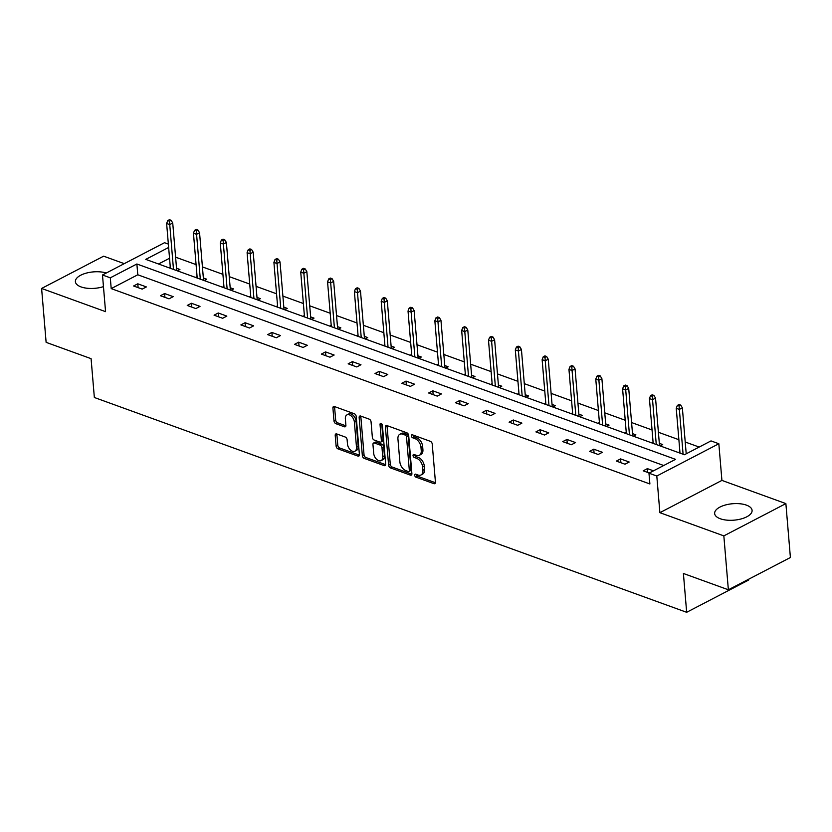 <?xml version="1.0" encoding="UTF-8"?>
<svg xmlns="http://www.w3.org/2000/svg" width="832" height="832" viewBox="0 0 832 832"><rect width="100%" height="100%" fill="white"/><g stroke="black" fill="none" stroke-linecap="round" stroke-linejoin="round"><path stroke-width="1.25" d="M414.69 475.249A1.654 1.03 -117.5 0 0 415.99 477.162L433.919 483.662A2.361 1.466 -117.5 0 0 434.834 483.642A2.361 1.466 -117.5 0 0 435.438 482.154L432.234 444.059A2.361 1.466 -117.5 0 0 430.373 441.334L412.433 434.824A1.654 1.03 -117.5 0 0 411.798 434.845A1.654 1.03 -117.5 0 0 411.382 435.874A1.654 1.03 -117.5 0 0 412.682 437.788L415.012 438.63A7.561 4.69 -117.5 0 1 420.982 447.366L421.242 450.538A7.561 4.69 -117.5 0 1 419.338 455.291A7.561 4.69 -117.5 0 1 416.416 455.354L414.086 454.511A1.654 1.03 -117.5 0 0 413.452 454.522A1.654 1.03 -117.5 0 0 413.036 455.562A1.654 1.03 -117.5 0 0 414.336 457.475L416.655 458.318A7.561 4.69 -117.5 0 1 422.625 467.054L422.895 470.226A7.561 4.69 -117.5 0 1 420.992 474.978A7.561 4.69 -117.5 0 1 418.059 475.041L415.74 474.198A1.654 1.03 -117.5 0 0 415.106 474.209A1.654 1.03 -117.5 0 0 414.69 475.249M416.364 474.427A1.654 1.03 -117.5 0 0 417.674 476.289L435.417 482.726M413.057 435.053A1.654 1.03 -117.5 0 0 414.367 436.914L416.686 437.757L415.012 438.63M414.71 454.74A1.654 1.03 -117.5 0 0 416.021 456.602L418.34 457.444L416.655 458.318M103.459 286.634A18.782 8.247 175.2 0 1 81.037 286.915A18.782 8.247 175.2 0 1 75.39 281.674A18.782 8.247 175.2 0 1 85.966 273.208A18.782 8.247 175.2 0 1 106.298 273M746.439 505.138A18.782 8.247 175.2 0 1 752.086 510.37A18.782 8.247 175.2 0 1 740.958 518.991A18.782 8.247 175.2 0 1 720.283 518.752A18.782 8.247 175.2 0 1 714.646 513.51A18.782 8.247 175.2 0 1 725.774 504.899A18.782 8.247 175.2 0 1 746.439 505.138M785.876 503.599L790.4 557.513L728.364 589.784L723.84 535.881L785.876 503.599L721.916 480.407L718.838 443.747L656.802 476.018L648.97 473.179L675.553 459.358L136.874 263.994L110.302 277.826L102.482 274.986L164.518 242.705L168.355 244.098M124.259 263.65L103.636 256.173L41.6 288.454L105.56 311.646L102.482 274.986M728.364 589.784L683.405 573.477L686.66 612.3L94.349 397.488L91.083 358.665L46.124 342.358L41.6 288.454M336.731 433.94A2.361 1.466 -117.5 0 0 335.816 433.961A2.361 1.466 -117.5 0 0 335.213 435.448L336.118 446.139A2.361 1.466 -117.5 0 0 337.979 448.864L357.895 456.092A2.361 1.466 -117.5 0 0 358.81 456.071A2.361 1.466 -117.5 0 0 359.403 454.584L356.21 416.489A2.361 1.466 -117.5 0 0 354.338 413.754L334.422 406.536A2.361 1.466 -117.5 0 0 333.518 406.557A2.361 1.466 -117.5 0 0 332.914 408.034L333.996 420.95A2.361 1.466 -117.5 0 0 335.868 423.675L344.386 426.774A2.361 1.466 -117.5 0 0 345.301 426.754A2.361 1.466 -117.5 0 0 345.894 425.266L345.363 418.86A6.323 3.921 -117.5 0 1 346.954 414.887A6.323 3.921 -117.5 0 1 351.572 416.27A6.323 3.921 -117.5 0 1 354.39 422.136L356.491 447.221A6.323 3.921 -117.5 0 1 354.9 451.194A6.323 3.921 -117.5 0 1 350.282 449.81A6.323 3.921 -117.5 0 1 347.464 443.945L347.121 439.764A2.361 1.466 -117.5 0 0 345.249 437.039L336.731 433.94M721.916 480.407L659.88 512.678L723.84 535.881M659.88 512.678L656.802 476.018M663.707 465.514L137.79 274.778L111.207 288.61L649.886 483.964L648.97 473.179M111.207 288.61L110.302 277.826M388.606 465.171A2.361 1.466 -117.5 0 0 390.468 467.906L410.384 475.124A2.361 1.466 -117.5 0 0 411.299 475.103A2.361 1.466 -117.5 0 0 411.892 473.616L408.689 435.521A2.361 1.466 -117.5 0 0 406.827 432.796L386.911 425.568A2.361 1.466 -117.5 0 0 385.996 425.589A2.361 1.466 -117.5 0 0 385.403 427.076L388.606 465.171L390.281 464.298A2.361 1.466 -117.5 0 0 392.142 467.033L411.871 474.188M384.134 465.608L364.229 458.39A2.361 1.466 -117.5 0 1 362.357 455.655L359.164 417.56A2.361 1.466 -117.5 0 1 359.757 416.073A2.361 1.466 -117.5 0 1 360.672 416.052L369.19 419.141A2.361 1.466 -117.5 0 1 371.062 421.876L372.351 437.32A2.361 1.466 -117.5 0 0 374.223 440.055L379.87 442.104A2.361 1.466 -117.5 0 0 380.786 442.083A2.361 1.466 -117.5 0 0 381.378 440.596L380.037 424.507A1.654 1.03 -117.5 0 1 380.453 423.467A1.654 1.03 -117.5 0 1 381.659 423.831A1.654 1.03 -117.5 0 1 382.398 425.37L385.653 464.1A2.361 1.466 -117.5 0 1 385.05 465.587A2.361 1.466 -117.5 0 1 384.134 465.608L385.59 464.849M686.66 612.3L748.696 580.018L748.634 579.238M204.162 280.55L206.742 279.209L203.351 277.982M195.562 277.43L197.09 276.64M257.806 300.009L260.385 298.667L257.005 297.44M249.205 296.889L250.734 296.088M311.449 319.457L314.028 318.115L310.648 316.888M302.848 316.347L304.377 315.546M365.092 338.915L367.671 337.574L364.291 336.346M356.491 335.795L358.02 335.005M418.735 358.374L421.314 357.032L417.934 355.805M410.134 355.254L411.663 354.453M472.378 377.822L474.958 376.48L471.578 375.253M463.778 374.712L465.306 373.911M526.022 397.28L528.601 395.938L525.221 394.711M517.421 394.16L518.95 393.37M579.665 416.738L582.244 415.397L578.864 414.17M571.064 413.618L572.603 412.818M633.308 436.186L635.887 434.845L632.507 433.618M624.707 433.077L626.246 432.276M678.35 452.525L679.89 451.734M686.15 453.076L687.014 453.388M699.171 447.065L685.214 442.01M678.87 439.702L658.393 432.276M652.049 429.978L631.571 422.552M625.227 420.254L604.75 412.828M598.406 410.519L577.928 403.094M571.584 400.795L551.106 393.37M544.762 391.071L524.285 383.646M517.941 381.337L497.463 373.911M491.119 371.613L470.642 364.187M464.298 361.889L443.82 354.463M437.476 352.154L416.998 344.729M410.654 342.43L390.177 335.005M383.833 332.706L363.355 325.281M357.011 322.972L336.534 315.546M330.19 313.248L309.712 305.822M303.368 303.524L282.89 296.098M276.546 293.79L256.069 286.364M249.725 284.066L229.247 276.64M222.903 274.342L202.426 266.916M196.082 264.607L175.604 257.182M169.541 258.253L158.506 263.994M660.13 445.921L662.709 444.579L659.329 443.352M651.529 442.801L653.068 442M606.486 426.462L609.066 425.121L605.686 423.894M597.886 423.342L599.425 422.552M552.843 407.004L555.422 405.662L552.042 404.435M544.242 403.894L545.771 403.094M499.2 387.556L501.779 386.214L498.399 384.987M490.599 384.436L492.128 383.635M445.557 368.098L448.136 366.756L444.756 365.529M436.956 364.978L438.485 364.187M391.914 348.639L394.493 347.298L391.113 346.07M383.313 345.53L384.842 344.729M338.27 329.191L340.85 327.85L337.47 326.622M329.67 326.071L331.198 325.27M284.627 309.733L287.206 308.391L283.826 307.164M276.026 306.613L277.555 305.822M230.984 290.274L233.563 288.933L230.183 287.706M222.383 287.165L223.912 286.364M177.341 270.826L179.92 269.485L176.53 268.258M168.74 267.706L170.269 266.906M168.636 247.468L145.766 259.376L684.434 454.73L711.017 440.908L718.838 443.747M137.79 274.778L136.874 263.994M137.79 283.806L146.38 286.926L142.189 289.11L133.598 285.99L137.79 283.806L138.112 287.633M164.611 293.54L173.202 296.66L169.01 298.834L160.42 295.724L164.611 293.54L164.934 297.357M191.433 303.264L200.023 306.384L195.832 308.568L187.242 305.448L191.433 303.264L191.755 307.081M218.254 312.988L226.845 316.108L222.654 318.292L214.063 315.172L218.254 312.988L218.577 316.815M245.076 322.722L253.666 325.842L249.475 328.016L240.885 324.906L245.076 322.722L245.398 326.539M271.898 332.446L280.488 335.566L276.297 337.75L267.706 334.63L271.898 332.446L272.22 336.263M298.719 342.17L307.31 345.29L303.118 347.474L294.528 344.354L298.719 342.17L299.042 345.998M325.541 351.905L334.142 355.025L329.94 357.198L321.35 354.089L325.541 351.905L325.863 355.722M352.362 361.629L360.963 364.749L356.762 366.933L348.171 363.813L352.362 361.629L352.685 365.446M379.184 371.353L387.785 374.473L383.594 376.657L374.993 373.537L379.184 371.353L379.506 375.18M406.006 381.087L414.606 384.207L410.415 386.381L401.814 383.261L406.006 381.087L406.328 384.904M432.827 390.811L441.428 393.931L437.237 396.115L428.636 392.995L432.827 390.811L433.15 394.628M459.649 400.535L468.25 403.655L464.058 405.839L455.458 402.719L459.649 400.535L459.971 404.362M486.47 410.27L495.071 413.39L490.88 415.563L482.279 412.443L486.47 410.27L486.793 414.086M513.292 419.994L521.893 423.114L517.702 425.298L509.101 422.178L513.292 419.994L513.614 423.81M540.114 429.718L548.714 432.838L544.523 435.022L535.922 431.902L540.114 429.718L540.436 433.545M566.935 439.452L575.536 442.572L571.345 444.746L562.744 441.626L566.935 439.452L567.258 443.269M593.757 449.176L602.358 452.296L598.166 454.48L589.566 451.36L593.757 449.176L594.079 452.993M620.578 458.9L629.179 462.02L624.988 464.204L616.387 461.084L620.578 458.9L620.901 462.717M649.293 473.023L643.209 470.808L647.4 468.634L653.484 470.839M647.4 468.634L647.722 472.451M420.992 474.978L422.666 474.105A7.561 4.69 -117.5 0 0 424.57 469.352L422.895 470.226M418.34 457.444A7.561 4.69 -117.5 0 1 424.31 466.18L424.57 469.352M419.338 455.291L421.013 454.418A7.561 4.69 -117.5 0 0 422.916 449.665L421.242 450.538M416.686 437.757A7.561 4.69 -117.5 0 1 422.656 446.493L422.916 449.665M387.098 425.63A2.361 1.466 -117.5 0 0 387.078 426.202L390.281 464.298M408.273 471.484A1.654 1.03 -117.5 0 0 408.918 471.474A1.654 1.03 -117.5 0 0 409.334 470.434L406.526 436.987A1.654 1.03 -117.5 0 0 405.215 435.084L402.771 434.19A7.561 4.69 -117.5 0 0 399.849 434.252A7.561 4.69 -117.5 0 0 397.935 439.005L399.859 461.864A7.561 4.69 -117.5 0 0 405.829 470.6L408.273 471.484M408.918 471.474L410.592 470.6A1.654 1.03 -117.5 0 0 411.008 469.56L409.334 470.434M399.849 434.252L401.523 433.389A7.561 4.69 -117.5 0 1 404.446 433.326L406.9 434.21A1.654 1.03 -117.5 0 1 408.2 436.124L411.008 469.56M385.632 464.672L365.903 457.517L364.229 458.39M360.849 416.114A2.361 1.466 -117.5 0 0 360.838 416.686L364.031 454.782A2.361 1.466 -117.5 0 0 365.903 457.517M380.786 442.083L382.46 441.21A2.361 1.466 -117.5 0 0 383.063 439.722L381.732 423.904M373.703 453.357A6.323 3.921 -117.5 0 0 376.511 459.222A6.323 3.921 -117.5 0 0 381.139 460.606A6.323 3.921 -117.5 0 0 382.73 456.633L381.992 447.793A2.361 1.466 -117.5 0 0 380.12 445.068L374.473 443.019A2.361 1.466 -117.5 0 0 373.558 443.03A2.361 1.466 -117.5 0 0 372.954 444.517L373.703 453.357M381.139 460.606L382.814 459.732A6.323 3.921 -117.5 0 0 384.405 455.759L382.73 456.633M373.558 443.03L375.232 442.166A2.361 1.466 -117.5 0 1 376.147 442.146L381.794 444.194A2.361 1.466 -117.5 0 1 383.666 446.919L384.405 455.759M354.9 451.194L356.574 450.32A6.323 3.921 -117.5 0 0 358.176 446.347L356.491 447.221M346.954 414.887L348.629 414.014A6.323 3.921 -117.5 0 1 353.246 415.397A6.323 3.921 -117.5 0 1 356.065 421.262L358.176 446.347M334.61 406.598A2.361 1.466 -117.5 0 0 334.589 407.17L335.681 420.077A2.361 1.466 -117.5 0 0 337.542 422.802L345.883 425.828M336.908 434.013A2.361 1.466 -117.5 0 0 336.898 434.574L337.792 445.266A2.361 1.466 -117.5 0 0 339.654 447.99L359.393 455.156M680.753 405.142L679.037 404.518L677.362 405.392L679.078 406.016L680.753 405.142L682.354 407.846L679.328 409.417L676.239 408.294L680.004 453.128M679.078 406.016L683.093 454.251M682.354 407.846L686.213 453.814M676.239 408.294L677.362 405.392M653.931 395.418L652.215 394.794L650.541 395.668L652.257 396.292L653.931 395.418L655.533 398.122L652.506 399.693L649.418 398.57L653.182 443.394M652.257 396.292L656.271 444.517M655.533 398.122L659.526 445.702M649.418 398.57L650.541 395.668M627.11 385.694L625.394 385.07L623.719 385.944L625.435 386.568L627.11 385.694L628.711 388.398L625.685 389.969L622.596 388.846L626.361 433.67M625.435 386.568L629.45 434.793M628.711 388.398L632.705 435.968M622.596 388.846L623.719 385.944M600.288 375.96L598.572 375.336L596.898 376.21L598.614 376.834L600.288 375.96L601.89 378.664L598.863 380.234L595.774 379.111L599.539 423.946M598.614 376.834L602.628 425.069M601.89 378.664L605.883 426.244M595.774 379.111L596.898 376.21M573.466 366.236L571.75 365.612L570.076 366.486L571.792 367.11L573.466 366.236L575.068 368.94L572.042 370.51L568.953 369.387L572.718 414.211M571.792 367.11L575.806 415.334M575.068 368.94L579.062 416.52M568.953 369.387L570.076 366.486M546.645 356.512L544.929 355.888L543.254 356.762L544.97 357.386L546.645 356.512L548.246 359.216L545.22 360.786L542.131 359.663L545.896 404.487M544.97 357.386L548.985 405.61M548.246 359.216L552.24 406.786M542.131 359.663L543.254 356.762M519.823 346.778L518.107 346.154L516.433 347.027L518.149 347.651L519.823 346.778L521.425 349.482L518.398 351.052L515.31 349.929L519.074 394.763M518.149 347.651L522.163 395.886M521.425 349.482L525.418 397.062M515.31 349.929L516.433 347.027M493.002 337.054L491.286 336.43L489.611 337.303L491.327 337.927L493.002 337.054L494.603 339.758L491.577 341.328L488.488 340.205L492.253 385.029M491.327 337.927L495.342 386.152M494.603 339.758L498.597 387.338M488.488 340.205L489.611 337.303M466.18 327.33L464.464 326.706L462.79 327.579L464.506 328.203L466.18 327.33L467.782 330.034L464.755 331.604L461.666 330.481L465.431 375.305M464.506 328.203L468.52 376.428M467.782 330.034L471.775 377.603M461.666 330.481L462.79 327.579M439.358 317.595L437.642 316.971L435.968 317.845L437.684 318.469L439.358 317.595L440.95 320.299L437.934 321.87L434.845 320.746L438.61 365.581M437.684 318.469L441.698 366.704M440.95 320.299L444.954 367.879M434.845 320.746L435.968 317.845M412.537 307.871L410.821 307.247L409.146 308.121L410.862 308.745L412.537 307.871L414.128 310.575L411.112 312.146L408.023 311.022L411.788 355.846M410.862 308.745L414.877 356.97M414.128 310.575L418.132 358.155M408.023 311.022L409.146 308.121M385.715 298.147L383.999 297.523L382.325 298.397L384.041 299.021L385.715 298.147L387.306 300.851L384.29 302.422L381.202 301.298L384.966 346.122M384.041 299.021L388.055 347.246M387.306 300.851L391.31 348.421M381.202 301.298L382.325 298.397M358.894 288.413L357.178 287.789L355.503 288.662L357.219 289.286L358.894 288.413L360.485 291.117L357.469 292.687L354.38 291.564L358.145 336.398M357.219 289.286L361.234 337.522M360.485 291.117L364.489 338.697M354.38 291.564L355.503 288.662M332.072 278.689L330.356 278.065L328.682 278.938L330.398 279.562L332.072 278.689L333.663 281.393L330.647 282.963L327.558 281.84L331.323 326.664M330.398 279.562L334.412 327.787M333.663 281.393L337.667 328.973M327.558 281.84L328.682 278.938M305.25 268.965L303.534 268.341L301.86 269.214L303.576 269.838L305.25 268.965L306.842 271.669L303.826 273.239L300.737 272.116L304.502 316.94M303.576 269.838L307.59 318.063M306.842 271.669L310.846 319.238M300.737 272.116L301.86 269.214M278.429 259.23L276.713 258.617L275.038 259.48L276.754 260.104L278.429 259.23L280.02 261.934L277.004 263.505L273.915 262.392L277.68 307.216M276.754 260.104L280.769 308.339M280.02 261.934L284.024 309.514M273.915 262.392L275.038 259.48M251.607 249.506L249.891 248.882L248.217 249.756L249.933 250.38L251.607 249.506L253.198 252.21L250.182 253.781L247.094 252.658L250.858 297.482M249.933 250.38L253.947 298.605M253.198 252.21L257.192 299.79M247.094 252.658L248.217 249.756M224.786 239.782L223.07 239.158L221.395 240.032L223.111 240.656L224.786 239.782L226.377 242.486L223.361 244.057L220.272 242.934L224.037 287.758M223.111 240.656L227.126 288.881M226.377 242.486L230.37 290.056M220.272 242.934L221.395 240.032M197.964 230.048L196.248 229.434L194.574 230.298L196.29 230.922L197.964 230.048L199.555 232.752L196.539 234.322L193.45 233.21L197.205 278.034M196.29 230.922L200.304 279.157M199.555 232.752L203.549 280.332M193.45 233.21L194.574 230.298M171.142 220.324L169.426 219.7L167.752 220.574L169.468 221.198L171.142 220.324L172.734 223.028L169.718 224.598L166.629 223.475L170.383 268.299M169.468 221.198L173.482 269.422M172.734 223.028L176.727 270.608M166.629 223.475L167.752 220.574M417.674 476.289L415.99 477.162M414.367 436.914L412.682 437.788M416.021 456.602L414.336 457.475M424.31 466.18L422.625 467.054M422.656 446.493L420.982 447.366M435.375 482.903L433.919 483.662M387.078 426.202L385.403 427.076M411.84 474.365L410.384 475.124M392.142 467.033L390.468 467.906M408.2 436.124L406.526 436.987M406.9 434.21L405.215 435.084M404.446 433.326L402.771 434.19M364.031 454.782L362.357 455.655M360.838 416.686L359.164 417.56M383.063 439.722L381.378 440.596M381.545 423.727L380.037 424.507M383.666 446.919L381.992 447.793M381.794 444.194L380.12 445.068M376.147 442.146L374.473 443.019M356.065 421.262L354.39 422.136M345.842 426.015L344.386 426.774M337.542 422.802L335.868 423.675M335.681 420.077L333.996 420.95M334.589 407.17L332.914 408.034M359.351 455.333L357.895 456.092M339.654 447.99L337.979 448.864M337.792 445.266L336.118 446.139M336.898 434.574L335.213 435.448"/></g></svg>
